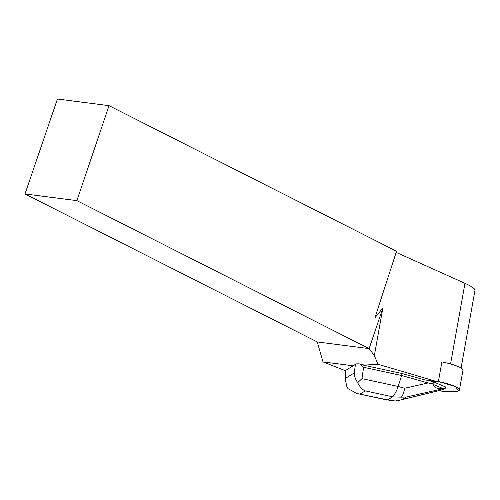 <?xml version="1.0" encoding="UTF-8"?>
<svg xmlns="http://www.w3.org/2000/svg" width="500" height="500" viewBox="0 0 500 500"><rect width="100%" height="100%" fill="white"/><g stroke="black" fill="none" stroke-linecap="round" stroke-linejoin="round"><path stroke-width="0.75" d="M458.594 390.825A25.356 4.562 10.1 0 1 438.594 390.731L451.594 391.781L458.594 390.825A25.356 4.562 10.1 0 0 459.45 389.913A25.356 4.562 10.1 0 0 438.387 381.55L455.337 386.5L458.594 390.825M459.45 389.913L462.956 370.269A25.356 4.562 -169.9 0 0 462.962 369.975A25.356 4.562 -169.9 0 0 441.9 361.906L438.306 382.013L378.013 364.269L374.356 355.606L369.119 348.625L76.881 200.637L25 193.95L317.238 341.938L322.994 361.906L345.238 370.625M438.306 382.013A25.356 4.562 10.1 0 0 425.169 380.012L402 373.506L363.425 365.163L378.013 364.269M345.456 370.356L345.625 380.981L345.238 370.675L353.113 365.794L322.994 361.906M353.15 366.069L355.469 364.181C356.194 363.8 357.788 363.738 360.256 363.994L363.575 367.281L361.987 378.638L398.162 386.463C396.206 392.256 394.05 395.637 391.688 396.606L365.262 390.887C362.225 389.588 359.7 386.844 357.681 382.65C355.494 379.562 354.344 376.325 354.25 372.938L355.469 364.181M353.113 365.794L353.656 365.756M396.163 252.394L464.975 283.325C471.65 286.381 474.988 288.675 475 290.2L461.087 368.031M25 193.95L57.438 99.006L109.031 105.662L396.538 251.25L374.925 317.781L382.863 308.019L369.119 348.625L317.238 341.938M109.031 105.662L76.881 200.637M363.425 365.163L363.1 364.606L360.256 363.994M374.356 355.606L382.863 308.019M363.575 367.281L401.644 375.519L402 373.506M401.356 397.169L406.394 397.013L402.331 399.513L400.325 400.05L395.15 400.994L387.812 399.856L392.644 396.875L401.356 397.169C402.906 395.213 403.981 392.25 404.588 388.269L398.162 386.463L401.644 375.519L428.131 382.956L433.044 383.875L433.406 381.844L428.056 380.337M442.794 388.456L433.512 384.544C433.762 387.569 436.856 388.869 442.794 388.456L445.331 388.237L445.562 386.956L433.406 381.844M445.331 388.237L443.194 389.55L441.062 390.131M433.044 383.875L433.512 384.544M345.625 380.981L346.744 386.294L347.95 388.644L357.062 393.525L391.3 400.656M357.681 382.65L361.987 378.638M450.556 363.975L464.975 283.325M345.75 378.169L354.25 372.938M386.706 399.675L387.812 399.856M392.644 396.875L391.688 396.606M365.262 390.887L360.281 393.956M404.588 388.269L428.131 382.956M445.225 388.25L406.394 397.013M402.331 399.513L443.038 389.6M357.062 393.512L386.538 399.888M441.087 390.125L400.331 400.05"/></g></svg>
